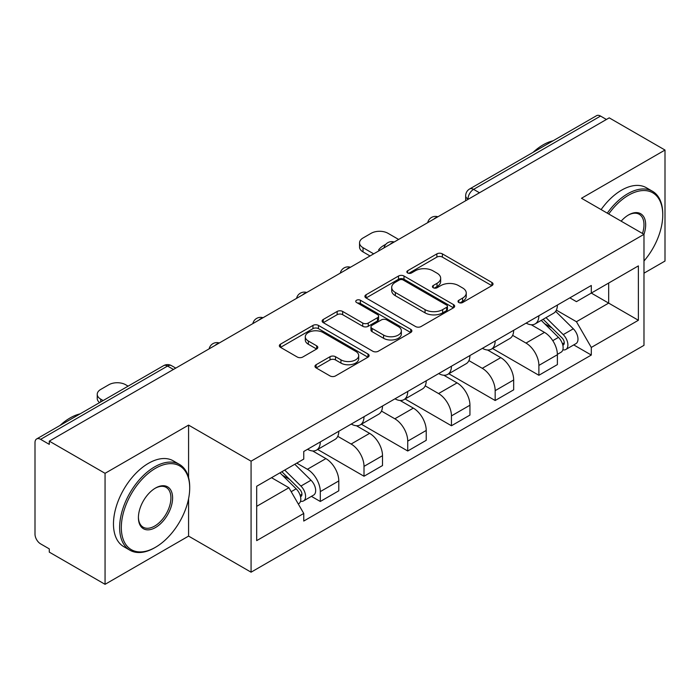<?xml version="1.0" encoding="UTF-8"?>
<svg xmlns="http://www.w3.org/2000/svg" width="700" height="700" viewBox="0 0 700 700"><rect width="100%" height="100%" fill="white"/><g stroke="black" fill="none" stroke-linecap="round" stroke-linejoin="round"><path stroke-width="1.05" d="M458.815 302.514A2.721 1.575 0 0 0 462.665 302.514L491.89 285.635A3.894 2.249 0 0 0 493.036 284.051A3.894 2.249 0 0 0 491.89 282.459L442.382 253.873A3.894 2.249 0 0 0 436.879 253.873L407.654 270.751A2.721 1.575 0 0 0 406.849 271.863A2.721 1.575 0 0 0 407.654 272.974A2.721 1.575 0 0 0 411.504 272.974L415.284 270.786A12.451 7.184 0 0 1 432.889 270.786L437.019 273.166A12.451 7.184 0 0 1 440.659 278.25A12.451 7.184 0 0 1 437.019 283.334L433.23 285.521A2.721 1.575 0 0 0 432.434 286.632A2.721 1.575 0 0 0 433.23 287.744A2.721 1.575 0 0 0 437.08 287.744L440.869 285.556A12.451 7.184 0 0 1 458.474 285.556L462.595 287.936A12.451 7.184 0 0 1 466.244 293.02A12.451 7.184 0 0 1 462.595 298.104L458.815 300.291A2.721 1.575 0 0 0 458.019 301.402A2.721 1.575 0 0 0 458.815 302.514L458.815 300.291M316.12 364.726A3.894 2.249 0 0 0 314.974 366.319A3.894 2.249 0 0 0 316.12 367.902L330.006 375.926A3.894 2.249 0 0 0 335.51 375.926L367.973 357.184A3.894 2.249 0 0 0 369.11 355.6A3.894 2.249 0 0 0 367.973 354.007L318.456 325.421A3.894 2.249 0 0 0 312.953 325.421L280.49 344.164A3.894 2.249 0 0 0 279.352 345.748A3.894 2.249 0 0 0 280.49 347.34L297.273 357.026A3.894 2.249 0 0 0 302.776 357.026L316.662 349.002A3.894 2.249 0 0 0 317.809 347.419A3.894 2.249 0 0 0 316.662 345.826L308.341 341.023A10.404 6.011 0 0 1 305.296 336.779A10.404 6.011 0 0 1 311.719 331.223A10.404 6.011 0 0 1 323.059 332.526L355.661 351.348A10.404 6.011 0 0 1 358.706 355.6A10.404 6.011 0 0 1 352.284 361.148A10.404 6.011 0 0 1 340.944 359.844L335.51 356.711A3.894 2.249 0 0 0 330.006 356.711L316.12 364.726L316.12 367.902M251.072 461.186L188.58 425.11L105.061 473.323L49.289 441.131L609.227 117.854L665 150.045L581.49 198.266L643.983 234.343L251.072 461.186L251.072 572.189L643.983 345.345L643.983 234.343M415.555 326.533A3.894 2.249 0 0 0 421.059 326.533L453.521 307.79A3.894 2.249 0 0 0 454.659 306.206A3.894 2.249 0 0 0 453.521 304.614L404.005 276.027A3.894 2.249 0 0 0 398.501 276.027L366.047 294.77A3.894 2.249 0 0 0 364.901 296.354A3.894 2.249 0 0 0 366.047 297.946L415.555 326.533M357.639 303.1A2.721 1.575 0 0 1 360.404 303.485L360.404 300.248L410.743 329.315A3.894 2.249 0 0 1 411.88 330.899A3.894 2.249 0 0 1 410.743 332.491L378.289 351.225A3.894 2.249 0 0 1 372.785 351.225L323.269 322.639L323.269 319.463A3.894 2.249 0 0 0 322.131 321.055A3.894 2.249 0 0 0 323.269 322.639M323.269 319.463L337.164 311.447A3.894 2.249 0 0 1 342.659 311.447L362.74 323.041A3.894 2.249 0 0 0 368.244 323.041L377.457 317.721A3.894 2.249 0 0 0 378.595 316.129A3.894 2.249 0 0 0 377.457 314.545L356.554 302.47A2.721 1.575 0 0 1 355.757 301.359A2.721 1.575 0 0 1 357.438 299.906A2.721 1.575 0 0 1 360.404 300.248M105.061 473.323L105.061 584.325L49.289 552.125L49.289 548.887L40.609 543.874A7.928 4.576 -120 0 1 35 534.161L35 442.584A7.928 4.576 -120 0 1 36.645 438.953L163.599 365.662A7.928 4.576 60 0 1 167.554 366.056L40.609 439.346A7.928 4.576 -120 0 0 36.645 438.953M643.983 273.184L665 261.047L665 150.045M105.061 584.325L188.58 536.104L251.072 572.189M49.289 441.131L49.289 444.36L40.609 439.346M479.474 192.763L473.594 189.367A7.928 4.576 60 0 0 469.63 188.974L596.584 115.675A7.928 4.576 60 0 1 600.539 116.069L473.594 189.367A7.928 4.576 120 0 0 467.985 199.071L467.985 199.395M606.428 119.472L600.539 116.069M538.886 315.735A18.235 10.526 60 0 1 535.115 323.916L553.613 313.241A18.235 10.526 -120 0 0 557.384 305.051M512.636 335.361L525.997 343.079A18.235 10.526 60 0 1 538.886 365.409L557.384 354.725A18.235 10.526 -120 0 0 544.495 332.395L531.256 324.756M557.384 354.725L557.384 364.595L538.886 375.279L492.52 348.504M535.115 323.916A18.235 10.526 60 0 1 526.137 323.094M538.886 365.409L538.886 375.279M495.171 340.97A18.235 10.526 60 0 1 491.391 349.16L509.889 338.476A18.235 10.526 -120 0 0 513.669 330.295M448.805 373.748L495.171 400.514L513.669 389.839L513.669 379.969A18.235 10.526 -120 0 0 500.771 357.639L487.532 350M491.391 349.16A18.235 10.526 60 0 1 482.423 348.338M468.921 360.605L482.274 368.314A18.235 10.526 60 0 1 495.171 390.644L495.171 400.514M451.448 366.214A18.235 10.526 60 0 1 447.676 374.395L466.174 363.72A18.235 10.526 -120 0 0 469.945 355.539M405.081 398.991L451.448 425.757L469.945 415.082L469.945 405.213A18.235 10.526 -120 0 0 457.056 382.882L443.817 375.235M447.676 374.395A18.235 10.526 60 0 1 438.699 373.572M425.197 385.849L438.559 393.558A18.235 10.526 60 0 1 451.448 415.887L451.448 425.757M407.733 391.457A18.235 10.526 60 0 1 403.953 399.639L422.45 388.964A18.235 10.526 -120 0 0 426.23 380.774M361.366 424.226L407.733 451.001L426.23 440.317L426.23 430.447A18.235 10.526 -120 0 0 413.332 408.118L400.094 400.479M403.953 399.639A18.235 10.526 60 0 1 394.984 398.816M381.483 411.084L394.844 418.801A18.235 10.526 60 0 1 407.733 441.131L407.733 451.001M364.009 416.692A18.235 10.526 60 0 1 360.238 424.882L378.735 414.199A18.235 10.526 -120 0 0 382.506 406.017M317.642 449.47L364.009 476.236L382.506 465.561L382.506 455.691A18.235 10.526 -120 0 0 369.618 433.361L356.379 425.723M360.238 424.882A18.235 10.526 60 0 1 351.26 424.06M337.759 436.328L351.12 444.036A18.235 10.526 60 0 1 364.009 466.366L364.009 476.236M320.294 441.936A18.235 10.526 60 0 1 316.514 450.117L335.011 439.442A18.235 10.526 -120 0 0 338.791 431.261M311.421 496.361L320.294 501.48L338.791 490.805L338.791 480.935A18.235 10.526 -120 0 0 325.902 458.605L312.664 450.957M316.514 450.117A18.235 10.526 60 0 1 307.545 449.295M296.756 463.129L307.405 469.28A18.235 10.526 60 0 1 320.294 491.61L320.294 501.48M569.852 297.85L576.441 301.656L638.374 265.895L608.668 283.045L608.668 303.109L576.441 321.72L556.36 310.126M256.681 506.336L288.908 487.725L303.756 513.45L256.681 540.636L256.681 486.273L303.756 459.086L303.756 451.483L591.299 285.477L591.299 293.081L638.374 320.267L591.299 347.445L576.441 321.72M638.374 265.895L638.374 320.267M303.756 513.45L303.756 521.054L591.299 355.049L591.299 347.445M188.58 425.11L188.58 477.575M188.58 498.724L188.58 536.104M288.908 487.725L271.53 477.698M573.738 344.916L591.299 355.049M459.9 302.899L462.595 301.341A12.451 7.184 0 0 0 466.244 296.257L466.244 293.02M440.659 278.25L440.659 281.488A12.451 7.184 0 0 1 437.019 286.571L434.324 288.129M491.846 285.67L442.382 257.11A3.894 2.249 0 0 0 436.879 257.11L408.739 273.359M453.469 307.825L404.005 279.265A3.894 2.249 0 0 0 398.501 279.265L366.091 297.973M446.644 307.317A2.721 1.575 0 0 0 447.44 306.206A2.721 1.575 0 0 0 446.644 305.095L403.183 280A2.721 1.575 0 0 0 399.332 280L395.342 282.301A12.451 7.184 0 0 0 391.694 287.385A12.451 7.184 0 0 0 395.342 292.469L425.049 309.619A12.451 7.184 0 0 0 442.654 309.619L446.644 307.317L446.644 310.555A2.721 1.575 0 0 0 447.44 309.444L447.44 306.206M391.694 287.385L391.694 290.623A12.451 7.184 0 0 0 395.342 295.706L395.342 292.469M446.644 310.555L442.654 312.856A12.451 7.184 0 0 1 425.049 312.856L395.342 295.706M323.321 322.674L337.164 314.685L337.164 311.447M378.595 316.129L378.595 319.366A3.894 2.249 0 0 1 377.457 320.95L368.244 326.279A3.894 2.249 0 0 1 362.74 326.279L342.659 314.685A3.894 2.249 0 0 0 337.164 314.685M360.404 303.485L410.69 332.517M383.582 335.072A10.404 6.011 0 0 0 394.922 336.368A10.404 6.011 0 0 0 401.345 330.82A10.404 6.011 0 0 0 398.3 326.576L386.811 319.944A3.894 2.249 0 0 0 381.308 319.944L372.094 325.264A3.894 2.249 0 0 0 370.956 326.848A3.894 2.249 0 0 0 372.094 328.44L383.582 335.072L383.582 338.301A10.404 6.011 0 0 0 394.922 339.605A10.404 6.011 0 0 0 401.345 334.058L401.345 330.82M370.956 326.848L370.956 330.085A3.894 2.249 0 0 0 372.094 331.678L372.094 328.44M383.582 338.301L372.094 331.678M358.706 355.6L358.706 358.829A10.404 6.011 0 0 1 352.284 364.385A10.404 6.011 0 0 1 340.944 363.081L335.51 359.94A3.894 2.249 0 0 0 330.006 359.94L316.164 367.938M305.296 336.779L305.296 340.016A10.404 6.011 0 0 0 308.341 344.26L308.341 341.023M316.619 349.037L308.341 344.26M367.92 357.21L318.456 328.659A3.894 2.249 0 0 0 312.953 328.659L280.543 347.366M541.24 320.381L558.46 337.374A9.905 5.723 60 0 1 561.076 352.223L557.384 354.358M379.566 250.443L378.613 249.891A24.771 14.297 -0 0 1 385.744 244.396M544.679 323.767L551.976 327.985M398.624 239.444L387.975 233.293A11.891 6.869 -0 0 0 371.158 233.293L363.029 237.991A11.891 6.869 -0 0 0 359.546 242.839A11.891 6.869 -0 0 0 363.029 247.695L373.678 253.846M543.148 319.279L562.012 337.881A4.76 2.748 60 0 1 563.264 345.012A4.76 2.748 60 0 1 562.835 345.188M546.009 317.625L563.229 334.618A9.905 5.723 60 0 1 565.845 349.475A9.905 5.723 60 0 1 562.852 349.79M555.642 311.36L573.317 328.79A9.905 5.723 60 0 1 575.934 343.648L565.845 349.475M370.037 255.946L363.029 251.904A11.891 6.869 180 0 1 359.546 247.047L359.546 242.839M643.983 261.012A48.352 27.912 120 0 0 662.76 214.935A48.352 27.912 120 0 0 628.565 195.195A48.352 27.912 120 0 0 608.72 213.99M607.276 213.15A49.542 28.604 -60 0 1 627.725 193.734A49.542 28.604 -60 0 1 652.496 191.284A49.542 28.604 -60 0 1 662.76 213.964L662.76 214.935M621.154 221.165A24.176 13.956 -60 0 1 628.565 214.935L628.565 214.935A24.176 13.956 -60 0 1 643.974 234.343M642.495 233.494A22.986 13.274 120 0 0 639.222 214.279A22.986 13.274 120 0 0 628.145 215.18M533.076 152.338A49.542 28.604 -60 0 1 543.095 144.874A49.542 28.604 -60 0 1 553.105 140.779M601.108 209.597A49.542 28.604 -60 0 1 621.565 190.173A49.542 28.604 -60 0 1 646.336 187.722L652.496 191.284M155.505 468.309A48.352 27.912 120 0 0 121.319 527.529A48.352 27.912 120 0 0 155.505 547.269L154.665 547.759A49.542 28.604 -60 0 1 129.894 550.209A49.542 28.604 -60 0 1 122.299 510.51A49.542 28.604 -60 0 1 154.665 466.856A49.542 28.604 -60 0 1 179.436 464.398A49.542 28.604 -60 0 1 189.7 487.077L189.7 488.049A48.352 27.912 120 0 0 155.505 468.309M155.505 488.049L155.505 488.049A24.176 13.956 -60 0 1 172.602 497.919A24.176 13.956 -60 0 1 155.505 527.529A24.176 13.956 -60 0 1 138.416 517.659A24.176 13.956 -60 0 1 155.505 488.049L155.505 488.049M138.416 517.169A22.986 13.274 120 0 0 143.176 527.214A22.986 13.274 120 0 0 154.665 526.076A22.986 13.274 120 0 0 169.68 505.82A22.986 13.274 120 0 0 166.162 487.392A22.986 13.274 120 0 0 155.085 488.302M60.016 425.46A49.542 28.604 -60 0 1 70.035 417.988A49.542 28.604 -60 0 1 80.045 413.892M129.894 550.209L123.734 546.648A49.542 28.604 -60 0 1 116.139 506.949A49.542 28.604 -60 0 1 148.505 463.295A49.542 28.604 -60 0 1 173.268 460.836L179.436 464.398M154.665 547.759L155.505 547.269A48.352 27.912 120 0 0 189.7 488.049M279.947 472.832L296.152 488.819A9.905 5.723 60 0 1 298.76 503.668L298.27 503.956M282.363 475.213L289.66 479.43M128.1 386.155L125.659 384.738A11.891 6.869 -0 0 0 108.85 384.738L100.721 389.436A11.891 6.869 -0 0 0 97.239 394.284A11.891 6.869 -0 0 0 100.721 399.14L103.163 400.549M281.864 471.73L299.696 489.326A4.76 2.748 60 0 1 300.956 496.457A4.76 2.748 60 0 1 300.519 496.633M284.716 470.085L300.912 486.062A9.905 5.723 60 0 1 303.529 500.92A9.905 5.723 60 0 1 300.536 501.235M294.805 464.258L311.001 480.235A9.905 5.723 60 0 1 313.618 495.093L303.529 500.92M99.601 402.605A11.891 6.869 180 0 1 97.239 398.493L97.239 394.284M468.265 199.237L467.985 199.071A7.928 4.576 0 0 1 465.666 195.834L465.666 200.734M364.009 466.366L382.506 455.691M407.733 441.131L426.23 430.447M451.448 415.887L469.945 405.213M495.171 390.644L513.669 379.969M320.294 491.61L338.791 480.935M307.405 469.28L325.902 458.605M351.12 444.036L369.618 433.361M394.844 418.801L413.332 408.118M438.559 393.558L457.056 382.882M482.274 368.314L500.771 357.639M525.997 343.079L544.495 332.395M437.229 217.157A7.928 4.576 120 0 0 433.729 219.179M393.505 242.401A7.928 4.576 120 0 0 390.005 244.414M349.79 267.636A7.928 4.576 120 0 0 346.29 269.658M306.066 292.88A7.928 4.576 120 0 0 302.566 294.901M262.351 318.124A7.928 4.576 120 0 0 258.851 320.136M218.627 343.359A7.928 4.576 120 0 0 215.127 345.38M173.442 369.451L167.554 366.056A7.928 4.576 120 0 1 171.518 365.662A7.928 7.928 0 0 0 163.599 365.662M462.595 301.341L462.595 298.104M433.23 287.744L433.23 285.521M437.019 286.571L437.019 283.334M407.654 272.974L407.654 270.751M436.879 257.11L436.879 253.873M442.382 257.11L442.382 253.873M491.89 285.635L491.89 282.459M366.047 297.946L366.047 294.77M398.501 279.265L398.501 276.027M404.005 279.265L404.005 276.027M453.521 307.79L453.521 304.614M425.049 312.856L425.049 309.619M442.654 312.856L442.654 309.619M342.659 314.685L342.659 311.447M362.74 326.279L362.74 323.041M368.244 326.279L368.244 323.041M377.457 320.95L377.457 317.721M410.743 332.491L410.743 329.315M330.006 359.94L330.006 356.711M335.51 359.94L335.51 356.711M340.944 363.081L340.944 359.844M316.662 349.002L316.662 345.826M280.49 347.34L280.49 344.164M312.953 328.659L312.953 325.421M318.456 328.659L318.456 325.421M367.973 357.184L367.973 354.007M558.46 337.374L552.773 340.655M564.253 342.834L562.468 343.866M573.317 328.79L563.229 334.618M363.029 251.904L363.029 247.695M296.152 488.819L291.191 491.68M301.936 494.279L300.151 495.311M311.001 480.235L300.912 486.062M100.721 401.957L100.721 399.14M437.902 216.764A7.928 7.928 0 0 0 427.726 222.644M394.179 242.007A7.928 7.928 0 0 0 384.011 247.879M350.464 267.251A7.928 7.928 0 0 0 340.287 273.123M306.74 292.486A7.928 7.928 0 0 0 296.572 298.366M263.025 317.73A7.928 7.928 0 0 0 252.849 323.601M219.301 342.974A7.928 7.928 0 0 0 209.134 348.845M175.761 368.113L171.518 365.662M469.63 188.974A7.928 7.928 0 0 0 465.666 195.834"/></g></svg>
